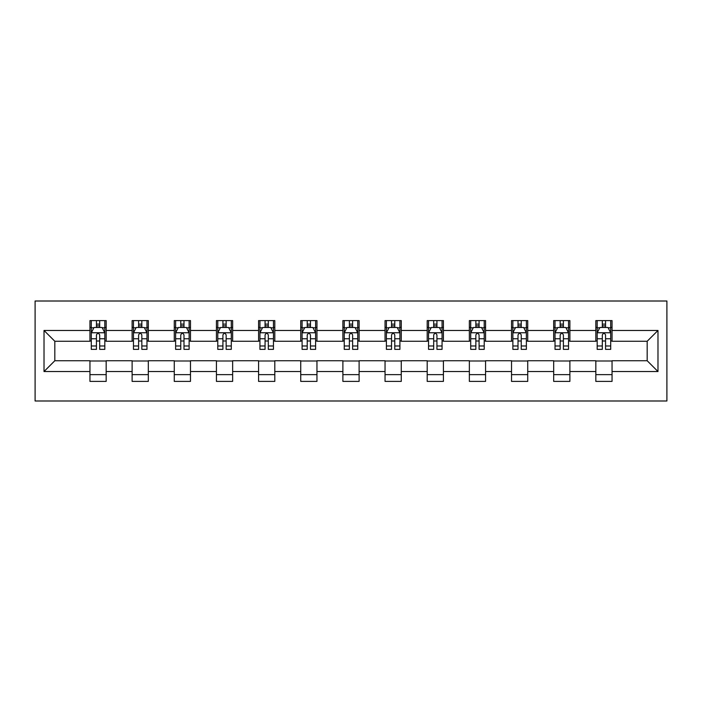 <?xml version="1.0" encoding="UTF-8"?>
<svg xmlns="http://www.w3.org/2000/svg" width="702" height="702" viewBox="0 0 702 702"><rect width="100%" height="100%" fill="white"/><g stroke="black" fill="none" stroke-linecap="round" stroke-linejoin="round"><path stroke-width="1.05" d="M35.1 400.991L666.9 400.991L666.9 301.009L35.1 301.009L35.1 400.991M612.047 330.466L612.047 320.603L595.831 320.603L595.831 330.466L569.884 330.466L569.884 320.603L553.676 320.603L553.676 330.466L527.728 330.466L527.728 320.603L511.521 320.603L511.521 330.466L485.573 330.466L485.573 320.603L469.357 320.603L469.357 330.466L443.418 330.466L443.418 320.603L427.202 320.603L427.202 330.466L401.263 330.466L401.263 320.603L385.047 320.603L385.047 330.466L359.108 330.466L359.108 320.603L342.892 320.603L342.892 330.466L316.953 330.466L316.953 320.603L300.737 320.603L300.737 330.466L274.798 330.466L274.798 320.603L258.582 320.603L258.582 330.466L232.643 330.466L232.643 320.603L216.427 320.603L216.427 330.466L190.479 330.466L190.479 320.603L174.271 320.603L174.271 330.466L148.324 330.466L148.324 320.603L132.116 320.603L132.116 330.466L106.169 330.466L106.169 320.603L89.953 320.603L89.953 330.466L44.015 330.466L44.015 371.533L54.826 360.731L89.953 360.731L89.953 381.397L106.169 381.397L106.169 360.731L132.116 360.731L132.116 381.397L148.324 381.397L148.324 360.731L174.271 360.731L174.271 381.397L190.479 381.397L190.479 360.731L216.427 360.731L216.427 381.397L232.643 381.397L232.643 360.731L258.582 360.731L258.582 381.397L274.798 381.397L274.798 360.731L300.737 360.731L300.737 381.397L316.953 381.397L316.953 360.731L342.892 360.731L342.892 381.397L359.108 381.397L359.108 360.731L385.047 360.731L385.047 381.397L401.263 381.397L401.263 360.731L427.202 360.731L427.202 381.397L443.418 381.397L443.418 360.731L469.357 360.731L469.357 381.397L485.573 381.397L485.573 360.731L511.521 360.731L511.521 381.397L527.728 381.397L527.728 360.731L553.676 360.731L553.676 381.397L569.884 381.397L569.884 360.731L595.831 360.731L595.831 381.397L612.047 381.397L612.047 360.731L647.174 360.731L647.174 341.269L612.047 341.269L612.047 330.466L657.985 330.466L657.985 371.533L612.047 371.533M595.831 371.533L569.884 371.533M553.676 371.533L527.728 371.533M511.521 371.533L485.573 371.533M469.357 371.533L443.418 371.533M427.202 371.533L401.263 371.533M385.047 371.533L359.108 371.533M342.892 371.533L316.953 371.533M300.737 371.533L274.798 371.533M258.582 371.533L232.643 371.533M216.427 371.533L190.479 371.533M174.271 371.533L148.324 371.533M132.116 371.533L106.169 371.533M89.953 371.533L44.015 371.533M595.831 330.466L595.831 341.269L569.884 341.269L569.884 330.466M553.676 330.466L553.676 341.269L527.728 341.269L527.728 330.466M511.521 330.466L511.521 341.269L485.573 341.269L485.573 330.466M469.357 330.466L469.357 341.269L443.418 341.269L443.418 330.466M427.202 330.466L427.202 341.269L401.263 341.269L401.263 330.466M385.047 330.466L385.047 341.269L359.108 341.269L359.108 330.466M342.892 330.466L342.892 341.269L316.953 341.269L316.953 330.466M300.737 330.466L300.737 341.269L274.798 341.269L274.798 330.466M258.582 330.466L258.582 341.269L232.643 341.269L232.643 330.466M216.427 330.466L216.427 341.269L190.479 341.269L190.479 330.466M174.271 330.466L174.271 341.269L148.324 341.269L148.324 330.466M132.116 330.466L132.116 341.269L106.169 341.269L106.169 330.466M89.953 330.466L89.953 341.269L54.826 341.269L44.015 330.466M54.826 341.269L54.826 360.731M657.985 371.533L647.174 360.731M647.174 341.269L657.985 330.466M89.953 327.351L91.304 327.351M96.446 327.351L99.684 327.351M104.817 327.351L106.169 327.351M89.953 341.005L91.304 341.005M96.446 341.005L99.684 341.005M104.817 341.005L106.169 341.005M89.953 360.995L106.169 360.995M89.953 374.649L106.169 374.649M132.116 360.995L148.324 360.995M132.116 374.649L148.324 374.649M132.116 327.351L133.468 327.351M138.601 327.351L141.839 327.351M146.972 327.351L148.324 327.351M132.116 341.005L133.468 341.005M138.601 341.005L141.839 341.005M146.972 341.005L148.324 341.005M174.271 360.995L190.479 360.995M174.271 374.649L190.479 374.649M174.271 327.351L175.623 327.351M180.756 327.351L183.994 327.351M189.128 327.351L190.479 327.351M174.271 341.005L175.623 341.005M180.756 341.005L183.994 341.005M189.128 341.005L190.479 341.005M216.427 360.995L232.643 360.995M216.427 374.649L232.643 374.649M216.427 327.351L217.778 327.351M222.911 327.351L226.149 327.351M231.291 327.351L232.643 327.351M216.427 341.005L217.778 341.005M222.911 341.005L226.149 341.005M231.291 341.005L232.643 341.005M258.582 360.995L274.798 360.995M258.582 374.649L274.798 374.649M258.582 327.351L259.933 327.351M265.066 327.351L268.313 327.351M273.447 327.351L274.798 327.351M258.582 341.005L259.933 341.005M265.066 341.005L268.313 341.005M273.447 341.005L274.798 341.005M300.737 360.995L316.953 360.995M300.737 374.649L316.953 374.649M300.737 327.351L302.088 327.351M307.222 327.351L310.468 327.351M315.602 327.351L316.953 327.351M300.737 341.005L302.088 341.005M307.222 341.005L310.468 341.005M315.602 341.005L316.953 341.005M342.892 360.995L359.108 360.995M342.892 374.649L359.108 374.649M342.892 327.351L344.243 327.351M349.377 327.351L352.623 327.351M357.757 327.351L359.108 327.351M342.892 341.005L344.243 341.005M349.377 341.005L352.623 341.005M357.757 341.005L359.108 341.005M385.047 360.995L401.263 360.995M385.047 374.649L401.263 374.649M385.047 327.351L386.398 327.351M391.532 327.351L394.778 327.351M399.912 327.351L401.263 327.351M385.047 341.005L386.398 341.005M391.532 341.005L394.778 341.005M399.912 341.005L401.263 341.005M427.202 360.995L443.418 360.995M427.202 374.649L443.418 374.649M427.202 327.351L428.553 327.351M433.687 327.351L436.934 327.351M442.067 327.351L443.418 327.351M427.202 341.005L428.553 341.005M433.687 341.005L436.934 341.005M442.067 341.005L443.418 341.005M469.357 360.995L485.573 360.995M469.357 374.649L485.573 374.649M469.357 327.351L470.709 327.351M475.851 327.351L479.089 327.351M484.222 327.351L485.573 327.351M469.357 341.005L470.709 341.005M475.851 341.005L479.089 341.005M484.222 341.005L485.573 341.005M511.521 360.995L527.728 360.995M511.521 374.649L527.728 374.649M511.521 327.351L512.872 327.351M518.006 327.351L521.244 327.351M526.377 327.351L527.728 327.351M511.521 341.005L512.872 341.005M518.006 341.005L521.244 341.005M526.377 341.005L527.728 341.005M553.676 360.995L569.884 360.995M553.676 374.649L569.884 374.649M553.676 327.351L555.028 327.351M560.161 327.351L563.399 327.351M568.532 327.351L569.884 327.351M553.676 341.005L555.028 341.005M560.161 341.005L563.399 341.005M568.532 341.005L569.884 341.005M595.831 360.995L612.047 360.995M595.831 374.649L612.047 374.649M595.831 327.351L597.183 327.351M602.316 327.351L605.554 327.351M610.696 327.351L612.047 327.351M595.831 341.005L597.183 341.005M602.316 341.005L605.554 341.005M610.696 341.005L612.047 341.005M99.684 324.113L96.446 324.113M104.817 345.989L99.684 345.989L99.684 349.377L104.817 349.377L104.817 332.897L102.115 327.492L94.007 327.492L91.304 332.897L91.304 349.377L96.446 349.377L96.446 345.989L91.304 345.989M91.304 332.897L91.304 320.603M104.817 332.897L104.817 320.603M96.446 327.492L96.446 320.603M99.684 320.603L99.684 327.492M99.684 345.989L99.684 334.924C98.605 332.836 97.525 332.836 96.446 334.924L96.446 345.989M141.839 324.113L138.601 324.113M146.972 345.989L141.839 345.989L141.839 349.377L146.972 349.377L146.972 332.897L144.27 327.492L136.17 327.492L133.468 332.897L133.468 349.377L138.601 349.377L138.601 345.989L133.468 345.989M133.468 332.897L133.468 320.603M146.972 332.897L146.972 320.603M138.601 327.492L138.601 320.603M141.839 320.603L141.839 327.492M141.839 345.989L141.839 334.924C140.76 332.836 139.68 332.836 138.601 334.924L138.601 345.989M183.994 324.113L180.756 324.113M189.128 345.989L183.994 345.989L183.994 349.377L189.128 349.377L189.128 332.897L186.434 327.492L178.326 327.492L175.623 332.897L175.623 349.377L180.756 349.377L180.756 345.989L175.623 345.989M175.623 332.897L175.623 320.603M189.128 332.897L189.128 320.603M180.756 327.492L180.756 320.603M183.994 320.603L183.994 327.492M183.994 345.989L183.994 334.924C182.915 332.836 181.836 332.836 180.756 334.924L180.756 345.989M226.149 324.113L222.911 324.113M231.291 345.989L226.149 345.989L226.149 349.377L231.291 349.377L231.291 332.897L228.589 327.492L220.481 327.492L217.778 332.897L217.778 349.377L222.911 349.377L222.911 345.989L217.778 345.989M217.778 332.897L217.778 320.603M231.291 332.897L231.291 320.603M222.911 327.492L222.911 320.603M226.149 320.603L226.149 327.492M226.149 345.989L226.149 334.924C225.07 332.836 223.991 332.836 222.911 334.924L222.911 345.989M268.313 324.113L265.066 324.113M273.447 345.989L268.313 345.989L268.313 349.377L273.447 349.377L273.447 332.897L270.744 327.492L262.636 327.492L259.933 332.897L259.933 349.377L265.066 349.377L265.066 345.989L259.933 345.989M259.933 332.897L259.933 320.603M273.447 332.897L273.447 320.603M265.066 327.492L265.066 320.603M268.313 320.603L268.313 327.492M268.313 345.989L268.313 334.924C267.234 332.836 266.146 332.836 265.066 334.924L265.066 345.989M310.468 324.113L307.222 324.113M315.602 345.989L310.468 345.989L310.468 349.377L315.602 349.377L315.602 332.897L312.899 327.492L304.791 327.492L302.088 332.897L302.088 349.377L307.222 349.377L307.222 345.989L302.088 345.989M302.088 332.897L302.088 320.603M315.602 332.897L315.602 320.603M307.222 327.492L307.222 320.603M310.468 320.603L310.468 327.492M310.468 345.989L310.468 334.924C309.389 332.836 308.301 332.836 307.222 334.924L307.222 345.989M352.623 324.113L349.377 324.113M357.757 345.989L352.623 345.989L352.623 349.377L357.757 349.377L357.757 332.897L355.054 327.492L346.946 327.492L344.243 332.897L344.243 349.377L349.377 349.377L349.377 345.989L344.243 345.989M344.243 332.897L344.243 320.603M357.757 332.897L357.757 320.603M349.377 327.492L349.377 320.603M352.623 320.603L352.623 327.492M352.623 345.989L352.623 334.924C351.544 332.836 350.465 332.836 349.377 334.924L349.377 345.989M394.778 324.113L391.532 324.113M399.912 345.989L394.778 345.989L394.778 349.377L399.912 349.377L399.912 332.897L397.209 327.492L389.101 327.492L386.398 332.897L386.398 349.377L391.532 349.377L391.532 345.989L386.398 345.989M386.398 332.897L386.398 320.603M399.912 332.897L399.912 320.603M391.532 327.492L391.532 320.603M394.778 320.603L394.778 327.492M394.778 345.989L394.778 334.924C393.699 332.836 392.62 332.836 391.532 334.924L391.532 345.989M436.934 324.113L433.687 324.113M442.067 345.989L436.934 345.989L436.934 349.377L442.067 349.377L442.067 332.897L439.364 327.492L431.256 327.492L428.553 332.897L428.553 349.377L433.687 349.377L433.687 345.989L428.553 345.989M428.553 332.897L428.553 320.603M442.067 332.897L442.067 320.603M433.687 327.492L433.687 320.603M436.934 320.603L436.934 327.492M436.934 345.989L436.934 334.924C435.854 332.836 434.775 332.836 433.687 334.924L433.687 345.989M479.089 324.113L475.851 324.113M484.222 345.989L479.089 345.989L479.089 349.377L484.222 349.377L484.222 332.897L481.519 327.492L473.411 327.492L470.709 332.897L470.709 349.377L475.851 349.377L475.851 345.989L470.709 345.989M470.709 332.897L470.709 320.603M484.222 332.897L484.222 320.603M475.851 327.492L475.851 320.603M479.089 320.603L479.089 327.492M479.089 345.989L479.089 334.924C478.009 332.836 476.93 332.836 475.851 334.924L475.851 345.989M521.244 324.113L518.006 324.113M526.377 345.989L521.244 345.989L521.244 349.377L526.377 349.377L526.377 332.897L523.674 327.492L515.566 327.492L512.872 332.897L512.872 349.377L518.006 349.377L518.006 345.989L512.872 345.989M512.872 332.897L512.872 320.603M526.377 332.897L526.377 320.603M518.006 327.492L518.006 320.603M521.244 320.603L521.244 327.492M521.244 345.989L521.244 334.924C520.164 332.836 519.085 332.836 518.006 334.924L518.006 345.989M563.399 324.113L560.161 324.113M568.532 345.989L563.399 345.989L563.399 349.377L568.532 349.377L568.532 332.897L565.83 327.492L557.73 327.492L555.028 332.897L555.028 349.377L560.161 349.377L560.161 345.989L555.028 345.989M555.028 332.897L555.028 320.603M568.532 332.897L568.532 320.603M560.161 327.492L560.161 320.603M563.399 320.603L563.399 327.492M563.399 345.989L563.399 334.924C562.32 332.836 561.24 332.836 560.161 334.924L560.161 345.989M605.554 324.113L602.316 324.113M610.696 345.989L605.554 345.989L605.554 349.377L610.696 349.377L610.696 332.897L607.993 327.492L599.885 327.492L597.183 332.897L597.183 349.377L602.316 349.377L602.316 345.989L597.183 345.989M597.183 332.897L597.183 320.603M610.696 332.897L610.696 320.603M602.316 327.492L602.316 320.603M605.554 320.603L605.554 327.492M605.554 345.989L605.554 334.924C604.475 332.836 603.395 332.836 602.316 334.924L602.316 345.989M104.756 332.757L91.374 332.757M91.304 327.816L93.849 327.816M102.281 327.816L104.817 327.816M96.446 338.75L91.304 338.75M104.817 338.75L99.684 338.75M99.684 325.833L96.446 325.833M146.911 332.757L133.529 332.757M133.468 327.816L136.004 327.816M144.436 327.816L146.972 327.816M138.601 338.75L133.468 338.75M146.972 338.75L141.839 338.75M141.839 325.833L138.601 325.833M189.066 332.757L175.684 332.757M175.623 327.816L178.159 327.816M186.592 327.816L189.128 327.816M180.756 338.75L175.623 338.75M189.128 338.75L183.994 338.75M183.994 325.833L180.756 325.833M231.221 332.757L217.839 332.757M217.778 327.816L220.314 327.816M228.747 327.816L231.291 327.816M222.911 338.75L217.778 338.75M231.291 338.75L226.149 338.75M226.149 325.833L222.911 325.833M273.376 332.757L260.003 332.757M259.933 327.816L262.469 327.816M270.902 327.816L273.447 327.816M265.066 338.75L259.933 338.75M273.447 338.75L268.313 338.75M268.313 325.833L265.066 325.833M315.531 332.757L302.158 332.757M302.088 327.816L304.624 327.816M313.057 327.816L315.602 327.816M307.222 338.75L302.088 338.75M315.602 338.75L310.468 338.75M310.468 325.833L307.222 325.833M357.687 332.757L344.313 332.757M344.243 327.816L346.788 327.816M355.212 327.816L357.757 327.816M349.377 338.75L344.243 338.75M357.757 338.75L352.623 338.75M352.623 325.833L349.377 325.833M399.842 332.757L386.469 332.757M386.398 327.816L388.943 327.816M397.376 327.816L399.912 327.816M391.532 338.75L386.398 338.75M399.912 338.75L394.778 338.75M394.778 325.833L391.532 325.833M441.997 332.757L428.624 332.757M428.553 327.816L431.098 327.816M439.531 327.816L442.067 327.816M433.687 338.75L428.553 338.75M442.067 338.75L436.934 338.75M436.934 325.833L433.687 325.833M484.161 332.757L470.779 332.757M470.709 327.816L473.253 327.816M481.686 327.816L484.222 327.816M475.851 338.75L470.709 338.75M484.222 338.75L479.089 338.75M479.089 325.833L475.851 325.833M526.316 332.757L512.934 332.757M512.872 327.816L515.408 327.816M523.841 327.816L526.377 327.816M518.006 338.75L512.872 338.75M526.377 338.75L521.244 338.75M521.244 325.833L518.006 325.833M568.471 332.757L555.089 332.757M555.028 327.816L557.563 327.816M565.996 327.816L568.532 327.816M560.161 338.75L555.028 338.75M568.532 338.75L563.399 338.75M563.399 325.833L560.161 325.833M610.626 332.757L597.244 332.757M597.183 327.816L599.719 327.816M608.151 327.816L610.696 327.816M602.316 338.75L597.183 338.75M610.696 338.75L605.554 338.75M605.554 325.833L602.316 325.833"/></g></svg>
